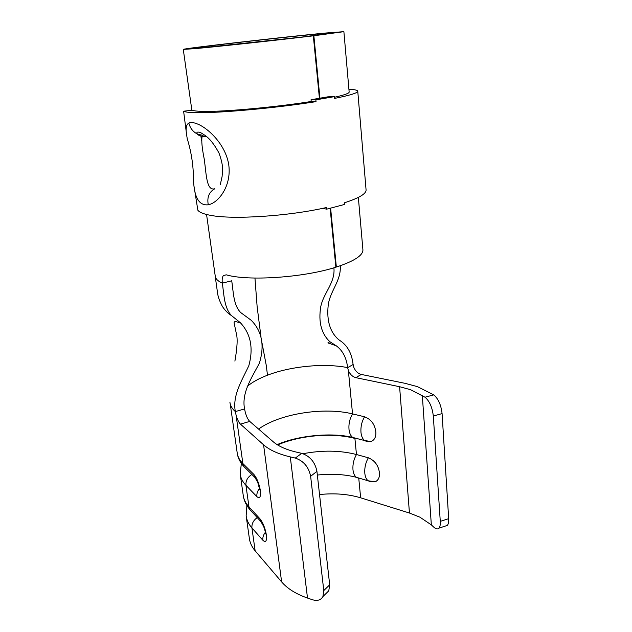<?xml version="1.0" encoding="UTF-8"?>
<svg xmlns="http://www.w3.org/2000/svg" width="632" height="632" viewBox="0 0 632 632"><rect width="100%" height="100%" fill="white"/><g stroke="black" fill="none" stroke-linecap="round" stroke-linejoin="round"><path stroke-width="0.95" d="M258.591 429.081C279.518 413.731 323.821 406.724 352.545 413.897L364.538 416.772C371.047 419.261 374.8 424.246 375.795 431.743C376.206 436.767 374.618 440.03 371.039 441.515L366.821 441.531L364.593 440.543C362.586 438.948 361.378 436.214 360.967 432.343C360.588 426.798 361.781 421.599 364.538 416.772M240.46 424.143C238.714 422.373 237.245 419.308 236.052 414.947L235.325 411.59L244.56 408.936L245.232 412.056C246.417 416.496 247.918 419.616 249.743 421.41L240.46 424.143L263.576 444.794C269.414 449.992 278.317 454.029 290.286 456.912L295.294 458.082L301.709 453.334L296.724 452.188C286.288 449.739 278.467 446.271 273.261 441.784L249.743 421.41M340.245 265.764C341.43 280.703 329.801 291.21 328.19 305.446C326.57 320.819 330.102 332.258 338.776 339.755L341.462 341.596C348.058 346.573 351.937 354.197 353.083 364.467L353.865 367.469C355.484 371.229 357.949 373.552 361.275 374.436L355.871 377.667C352.459 376.727 349.954 374.318 348.351 370.431L347.624 367.603C346.502 357.862 342.726 350.61 336.311 345.838L329.809 341.667C321.293 333.57 318.275 321.925 320.748 306.741C323.442 292.987 335.466 282.623 333.901 267.794M267.502 375.187L266.222 365.201L262.027 343.01M260.977 336.793L257.153 306.899L254.98 278.396M319.934 98.268L313.859 35.763L306.623 36.435L332.953 32.856L317.438 34.01C280.79 37.446 193.858 47.392 194.253 48.166L204.95 47.455L313.33 35.827L319.421 98.355M330.631 208.252L336.35 267.044C354.015 261.245 362.879 255.549 362.926 249.964L362.887 249.49M313.859 35.763L343.887 31.671L325.464 33.054C282.812 37.067 183.201 48.459 183.28 49.399L195.249 48.617C217.566 46.642 277.859 40.116 313.33 35.827M234.456 410.745L235.349 411.59C232.205 395.332 242.151 380.18 248.834 365.667C253.606 348.177 250.778 333.862 240.35 322.715L231.596 315.66C224.186 308.242 224.02 294.836 222.345 283.136L221.018 282.512C217.416 280.648 215.496 278.546 215.259 276.208L206.561 214.493M244.56 408.936C241.385 392.622 251.955 377.446 259.389 363.139C264.761 345.617 262.059 331.35 251.275 320.337L240.76 312.603C233.405 305.335 233.437 292.158 231.731 280.782L222.345 283.136C221.911 279.605 222.267 277.069 223.404 275.544L226.24 274.825C248.052 281.327 303.755 277.614 335.868 267.194L330.141 208.37M336.35 267.044L335.845 266.933M355.871 377.667L399.598 386.713L410.46 389.66L425.012 397.212L433.734 394.874L417.341 386.61L404.946 383.308L361.275 374.436M246.251 516.581L249.332 538.243C249.877 542.675 251.82 546.87 255.146 550.835L281.619 581.89C287.394 588.637 296.021 594.025 307.507 598.054L312.303 599.689C317.256 601.214 320.787 600.187 322.897 596.6L323.782 590.572L329.691 584.813L328.782 590.817L325.678 593.875M319.539 494.548C334.526 492.992 348.224 494.082 360.643 497.811L409.449 513.034L419.893 517.166L431.34 524.876L433.955 527.301C436.001 529.15 437.66 529.426 438.932 528.139C440.014 526.875 440.464 524.615 440.275 521.368L448.681 518.674C448.854 521.913 448.388 524.165 447.274 525.437L444.936 526.195M301.709 453.334C309.988 456.114 315.068 462.126 316.932 471.353L310.636 476.299L323.782 590.572M310.636 476.299C308.732 466.993 303.621 460.926 295.294 458.082M316.932 471.353L329.691 584.813M303.052 453.713C322.328 450.055 340.135 450.324 356.464 454.527L368.322 457.781C374.744 460.452 378.442 465.413 379.413 472.689C379.8 477.31 378.378 480.352 375.147 481.797L370.526 481.789L368.101 480.778C366.284 479.285 365.185 476.757 364.806 473.186C364.443 467.798 365.612 462.663 368.322 457.781M277.598 444.92C300.01 435.322 331.729 432.509 354.149 438.229M433.734 394.874C438.3 398.705 441.081 404.946 442.084 413.597L433.315 416.022L440.275 521.368M433.315 416.022C432.288 407.348 429.523 401.075 425.012 397.212M442.084 413.597L448.681 518.674M230.245 404.006L237.19 452.844C237.64 456.652 239.536 460.222 242.886 463.572L253.851 474.411C256.908 478.053 259.088 483.464 260.4 490.661C260.929 497.036 259.76 499.035 256.9 496.657L245.935 485.313L248.976 506.911L259.926 518.754C262.967 522.632 265.132 528.068 266.404 535.067L263.694 526.535L260.898 521.582L261.925 522.885M260.4 490.661L259.578 489.073M193.811 184.67L193.447 181.874C193.684 167.275 191.615 152.889 187.238 138.716L186.78 135.84C185.453 128.825 186.156 124.559 188.865 123.05C190.856 122.079 193.827 122.434 197.8 124.117C208.536 128.517 226.098 145.012 228.855 165.576C231.352 186.266 218.49 202.398 209.034 204.602L208.26 204.776C199.973 205.748 195.162 199.041 193.811 184.655L193.511 182.332M334.518 96.625L327.826 96.838L311.047 99.722L311.228 101.491C276.042 107.132 224.368 111.84 203.852 111.398C197.65 111.311 193.827 110.908 192.389 110.189L183.612 111.208C184.971 112.069 189.166 112.559 196.197 112.678C218.719 113.231 276.792 107.954 316.04 101.634L315.866 99.856L334.518 96.625L334.676 98.387C349.844 95.369 357.546 92.999 357.767 91.285C357.736 90.21 354.781 89.531 348.911 89.246M349.148 91.956L349.164 92.114C349.03 93.386 344.171 95.084 334.573 97.225M194.095 186.685L197.856 210.211C199.357 212.352 203.583 214.058 210.535 215.338C232.845 219.794 288.903 216.191 326.483 207.517L326.649 209.176L344.464 204.468L344.314 202.833C358.794 198.172 366.054 193.913 366.086 190.042L366.054 189.64M183.612 111.208L186.543 134.213M220.299 184.615L222.085 176.573L222.677 169.471C222.551 164.786 221.311 159.272 218.941 152.936C211.041 138.574 206.032 135.888 200.818 132.744C198.164 131.764 196.829 131.867 196.836 133.044L197.318 134.016L203.062 135.438L202.137 136.386C201.284 140.486 202.011 148.172 204.31 159.462C206.34 174.748 206.561 191.267 214.825 188.755C209.073 191.923 206.885 197.263 208.26 204.776M311.228 101.491L316.04 101.634M201.545 140.81L200.802 135.185M311.047 99.722L315.866 99.856M322.762 208.331L326.649 209.176M348.351 370.431L352.545 413.897C349.773 418.668 348.588 423.803 348.99 429.302C349.417 433.133 350.642 435.843 352.664 437.431L354.908 438.426L356.464 454.527C353.746 459.346 352.585 464.425 352.972 469.766C353.359 473.305 354.473 475.817 356.314 477.302L358.763 478.321L360.643 497.811M347.608 367.611L345.159 367.168C321.988 363.195 290.033 366.505 267.502 375.195C258.97 378.457 252.192 382.21 247.159 386.46M236.052 414.947L242.886 463.572L243.976 466.621L246.203 468.833M229.914 402.284C230.253 405.278 231.762 408.106 234.433 410.753M360.659 439.517L360.698 439.935M251.892 474.482C247.618 477.128 245.635 480.739 245.935 485.313C242.593 481.805 240.681 478.069 240.215 474.103L241.345 463.375M240.31 474.814L243.217 495.243C243.715 499.359 245.635 503.254 248.976 506.911L249.94 509.676L251.71 511.604M266.404 535.067C266.902 541.182 265.724 542.904 262.865 540.249L251.931 527.933L255.146 550.835M263.576 444.794L281.619 581.89M257.24 517.6C253.393 520.326 251.623 523.77 251.931 527.933C248.589 524.126 246.662 520.089 246.14 515.815L246.883 505.521M347.711 367.619L353.162 364.482M422.31 395.379L431.34 524.876M290.286 456.912L307.507 598.054M399.598 386.713L409.449 513.034M259.926 518.754L260.898 521.582L249.94 509.676C246.117 505.229 243.873 500.418 243.217 495.243M262.865 540.249C262.557 537.469 263.394 534.814 265.377 532.27M253.851 474.411L254.965 477.531L256.102 478.922M256.9 496.657C256.576 493.774 257.437 491.048 259.476 488.473M206.467 136.425L202.137 136.386C199.459 135.746 197.856 134.956 197.318 134.016C192.871 131.693 190.05 128.035 188.865 123.05M336.311 345.838L327.905 342.868L329.809 341.667M362.926 249.964L358.344 197.405M349.164 92.114L343.887 31.671M191.859 110.252L183.28 49.422M371.039 441.515L364.593 440.543L352.664 437.431C331.84 432.28 298.051 435.401 277.14 444.636M375.147 481.797L368.101 480.778L356.314 477.302C345.001 474.348 332.013 473.589 317.351 475.035M215.188 276.2L217.361 291.581C217.724 295.958 219.391 300.903 222.377 306.409C224.968 310.399 228.041 313.48 231.596 315.66M240.35 322.715L237.419 322.043C234.843 321.214 233.769 321.664 234.211 323.379L236.368 333.751C237.75 338.578 237.261 347.703 234.899 361.125M265.74 534.001L265.558 533.25M259.57 489.073L257.722 482.279L254.965 477.523L243.976 466.621C240.089 462.411 237.822 457.821 237.19 452.844M259.823 489.863L259.562 488.986M447.274 525.437L438.932 528.139M328.782 590.817L322.897 596.6M223.412 275.536L226.272 274.833M357.767 91.285L366.086 190.042"/></g></svg>
